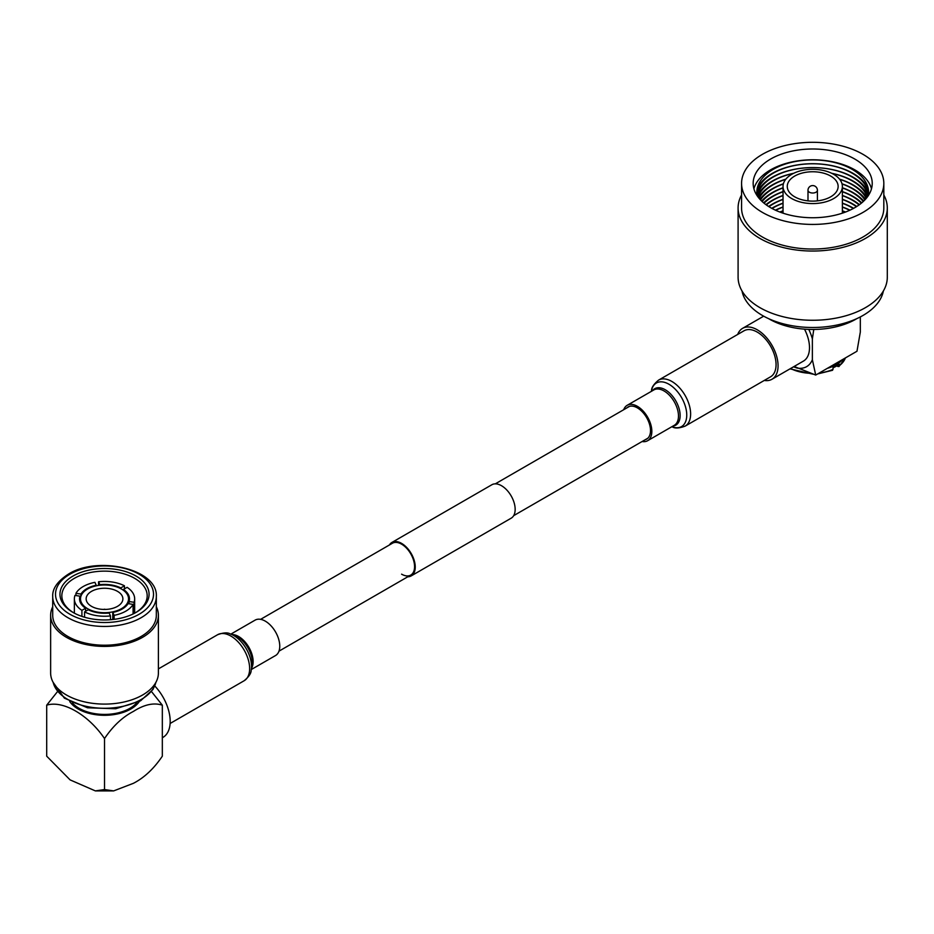<?xml version="1.0" encoding="UTF-8"?>
<svg xmlns="http://www.w3.org/2000/svg" width="934" height="934" viewBox="0 0 934 934"><rect width="100%" height="100%" fill="white"/><g stroke="black" fill="none" stroke-linecap="round" stroke-linejoin="round"><path stroke-width="1.4" d="M401.585 574.165A18.365 10.601 -120 0 0 410.773 575.064A18.365 10.601 -120 0 0 413.587 560.353A18.365 10.601 -120 0 0 401.585 544.16A18.365 10.601 -120 0 0 392.408 543.249L260.609 619.347M407.796 576.792A19.31 11.15 -120 0 0 411.24 575.881A19.31 11.15 -120 0 0 414.206 560.412A19.31 11.15 -120 0 0 401.585 543.39A19.31 11.15 -120 0 0 391.93 542.432A19.31 11.15 -120 0 0 389.431 544.977M411.24 575.881L511.155 518.195A19.31 11.15 -120 0 0 514.12 502.726A19.31 11.15 -120 0 0 501.5 485.715A19.31 11.15 -120 0 0 491.844 484.758L391.93 542.432M645.254 439.692A18.552 10.718 -120 0 0 646.667 439.097A18.552 10.718 -120 0 0 650.508 430.597A18.552 10.718 -120 0 0 642.405 411.929A18.552 10.718 -120 0 0 628.103 406.955A18.552 10.718 -120 0 0 626.877 407.878M658.563 380.126A26.561 15.341 -120 0 1 679.03 387.248A26.561 15.341 -120 0 1 690.623 413.984A26.561 15.341 -120 0 1 685.124 426.137L770.562 376.811A26.561 15.341 -120 0 0 776.061 364.645A26.561 15.341 -120 0 0 764.467 337.921A26.561 15.341 -120 0 0 744.001 330.799L658.563 380.126C653.788 384.096 651.442 387.622 651.512 390.727A25.16 14.524 -120 0 1 670.705 385.357A25.16 14.524 -120 0 1 686.747 415.07A25.16 14.524 -120 0 1 672.422 426.943L671.838 426.733M642.078 441.525A20.443 11.803 -120 0 0 647.601 440.731A20.443 11.803 -120 0 0 651.839 431.368A20.443 11.803 -120 0 0 642.919 410.797A20.443 11.803 -120 0 0 627.158 405.321A20.443 11.803 -120 0 0 623.714 409.711M230.85 634.128L255.087 620.141A20.443 11.803 60 0 1 265.314 621.157A20.443 11.803 60 0 1 278.659 639.16A20.443 11.803 60 0 1 275.53 655.54L251.293 669.538M136.025 612.424A44.552 25.72 180 0 1 73.015 612.424A44.552 25.72 180 0 1 73.015 576.044A44.552 25.72 180 0 1 136.025 576.044A44.552 25.72 180 0 1 136.025 612.424L136.025 612.424M135.337 612.809A42.672 24.634 0 0 0 147.187 595.764A42.672 24.634 0 0 0 120.848 573.009A42.672 24.634 0 0 0 74.346 578.344A42.672 24.634 0 0 0 61.842 595.764A42.672 24.634 0 0 0 73.693 612.809M114.123 619.347L114.123 615.343A30.145 17.407 0 0 0 125.833 611.151A30.145 17.407 0 0 0 133.083 604.391L133.083 613.965M94.906 582.349A30.145 17.407 0 0 0 83.196 586.54A30.145 17.407 0 0 0 75.946 593.3L80.966 594.071A24.961 14.407 0 0 1 86.862 588.654A24.961 14.407 0 0 1 96.249 585.244L94.906 582.349M98.549 585.408L98.549 581.789A30.145 17.407 0 0 1 124.455 585.793L120.79 587.918A24.961 14.407 0 0 0 99.891 584.684L98.549 581.789M124.455 588.875L124.455 585.793M134.064 602.29A30.145 17.407 0 0 0 134.659 598.846A30.145 17.407 0 0 0 127.117 587.334L123.451 589.447A24.961 14.407 0 0 1 129.476 598.846A24.961 14.407 0 0 1 129.044 601.519L134.064 602.29L134.064 613.486M112.78 619.511L112.78 612.447A24.961 14.407 0 0 0 122.167 609.038A24.961 14.407 0 0 0 128.075 603.621L133.083 604.391M88.251 609.774A24.961 14.407 0 0 0 109.138 613.008L110.481 615.903A30.145 17.407 0 0 1 84.574 611.898L88.251 609.774M85.578 611.315L85.578 608.244L81.912 610.357A30.145 17.407 0 0 1 74.37 598.846L74.37 613.171M79.985 601.519L79.985 596.172A24.961 14.407 0 0 0 79.553 598.846A24.961 14.407 0 0 0 85.578 608.244M80.966 596.125L80.966 594.071M74.37 598.846A30.145 17.407 0 0 1 74.965 595.402L79.985 596.172M114.123 615.343L112.78 612.447M121.502 608.653A24.015 13.87 0 0 0 128.542 598.846A24.015 13.87 0 0 0 113.703 586.038A24.015 13.87 0 0 0 87.527 589.039A24.015 13.87 0 0 0 80.499 598.846A24.015 13.87 0 0 0 95.326 611.653A24.015 13.87 0 0 0 121.502 608.653M141.151 636.451A51.814 29.911 0 0 0 156.328 615.308L156.328 596.534A51.814 29.911 180 0 1 141.151 617.689A51.814 29.911 180 0 1 84.69 624.169A51.814 29.911 180 0 1 52.713 596.534L52.713 615.308A51.814 29.911 0 0 0 84.69 642.942A51.814 29.911 0 0 0 141.151 636.451M110.481 619.721L110.481 615.903M84.574 617.234L84.574 611.898M81.912 616.393L81.912 610.357M75.946 595.553L75.946 593.3M96.249 585.828L96.249 585.244M120.79 588.642L120.79 587.918M123.451 590.311L123.451 589.447M129.044 603.773L129.044 601.519M91.532 591.35A18.365 10.601 0 0 0 86.15 598.846A18.365 10.601 0 0 0 97.486 608.641A18.365 10.601 0 0 0 117.509 606.341A18.365 10.601 0 0 0 122.879 598.846A18.365 10.601 0 0 0 111.543 589.05A18.365 10.601 0 0 0 91.532 591.35M103.662 609.435A1.191 0.689 180 0 1 103.674 609.435A1.191 0.689 180 0 1 105.367 609.435M52.713 606.761A53.88 31.114 0 0 0 50.634 615.308A53.88 31.114 0 0 0 83.897 644.051A53.88 31.114 0 0 0 142.622 637.303A53.88 31.114 0 0 0 158.395 615.308A53.88 31.114 0 0 0 156.328 606.761M50.634 615.308L50.634 672.994A53.88 31.114 0 0 0 83.897 701.726A53.88 31.114 0 0 0 142.622 694.989A53.88 31.114 0 0 0 158.395 672.994L158.395 615.308M136.656 702.858A35.796 20.665 180 0 1 129.826 708.369A35.796 20.665 180 0 1 72.385 702.858M139.306 701.516A37.302 21.54 180 0 1 130.888 708.988A37.302 21.54 180 0 1 69.723 701.516M162.329 705.182L162.329 756.178C153.923 768.647 144.291 777.695 133.422 783.311L113.668 790.9L104.515 789.557L104.515 738.561C112.921 726.08 122.552 717.032 133.422 711.416C144.198 704.505 153.841 702.426 162.329 705.182L151.518 691.58M154.787 685.988A35.037 20.233 60 0 1 170.186 721.363A35.037 20.233 60 0 1 162.936 737.405L162.329 737.755M104.515 789.557L95.361 790.9L70.097 779.89L46.7 756.178L46.7 705.182C62.905 700.056 88.555 714.942 104.515 738.561M57.511 691.58L46.7 705.182M830.676 176.059A25.428 14.687 0 0 0 802.96 172.872A25.428 14.687 0 0 0 787.269 186.438A25.428 14.687 0 0 0 794.717 196.829A25.428 14.687 0 0 0 822.434 200.004A25.428 14.687 0 0 0 838.137 186.438A25.428 14.687 0 0 0 830.676 176.059M791.717 198.557A29.678 17.127 0 0 0 824.057 202.269A29.678 17.127 0 0 0 842.375 186.438A29.678 17.127 0 0 0 833.677 174.331A29.678 17.127 0 0 0 801.337 170.618A29.678 17.127 0 0 0 783.031 186.438A29.678 17.127 0 0 0 791.717 198.557M853.314 208.492A55.865 32.258 0 0 0 852.205 207.827A55.865 32.258 0 0 0 842.375 203.308M853.653 208.305A57.184 33.017 0 0 0 853.127 208.002A57.184 33.017 0 0 0 842.375 203.122M856.408 206.706A55.865 32.258 0 0 0 852.205 203.986A55.865 32.258 0 0 0 842.375 199.467M856.77 206.472A57.184 33.017 0 0 0 853.127 204.161A57.184 33.017 0 0 0 842.375 199.281M859.046 204.943A55.865 32.258 0 0 0 852.205 200.145A55.865 32.258 0 0 0 842.375 195.615M859.455 204.651A57.184 33.017 0 0 0 853.127 200.308A57.184 33.017 0 0 0 842.375 195.44M861.311 203.203A55.865 32.258 0 0 0 852.205 196.292A55.865 32.258 0 0 0 842.375 191.774M861.755 202.841A57.184 33.017 0 0 0 853.127 196.467A57.184 33.017 0 0 0 842.375 191.587M863.25 201.522A55.865 32.258 0 0 0 852.205 192.451A55.865 32.258 0 0 0 842.375 187.932M863.728 201.067A57.184 33.017 0 0 0 853.127 192.614A57.184 33.017 0 0 0 842.375 187.746M864.884 199.899A55.865 32.258 0 0 0 852.205 188.598A55.865 32.258 0 0 0 842.059 183.975M865.421 199.339A57.184 33.017 0 0 0 853.127 188.773A57.184 33.017 0 0 0 842.001 183.776M866.25 198.382A55.865 32.258 0 0 0 852.205 184.757A55.865 32.258 0 0 0 839.689 179.328M866.845 197.658A57.184 33.017 0 0 0 853.127 184.932A57.184 33.017 0 0 0 839.514 179.118M867.347 197.004A55.865 32.258 0 0 0 852.205 180.916A55.865 32.258 0 0 0 832.066 173.467M868.013 196.07A57.184 33.017 0 0 0 853.127 181.079A57.184 33.017 0 0 0 831.715 173.292M868.141 195.895A55.865 32.258 0 0 0 867.779 194.505A55.865 32.258 0 0 0 852.205 177.063A55.865 32.258 0 0 0 795.71 169.147A55.865 32.258 0 0 0 757.614 194.505A55.865 32.258 0 0 0 757.252 195.895M868.293 192.871A57.184 33.017 0 0 0 853.127 177.238A57.184 33.017 0 0 0 797.181 168.809A57.184 33.017 0 0 0 757.1 192.871M868.468 194.109A55.865 32.258 0 0 0 867.779 190.653A55.865 32.258 0 0 0 852.205 173.222A55.865 32.258 0 0 0 795.71 165.306A55.865 32.258 0 0 0 757.614 190.653A55.865 32.258 0 0 0 756.925 194.109M868.293 189.018A57.184 33.017 0 0 0 853.127 173.385A57.184 33.017 0 0 0 797.181 164.956A57.184 33.017 0 0 0 757.1 189.018M868.223 195.766A55.865 32.258 0 0 0 867.779 186.812A55.865 32.258 0 0 0 852.205 169.369A55.865 32.258 0 0 0 795.71 161.454A55.865 32.258 0 0 0 757.614 186.812A55.865 32.258 0 0 0 757.182 195.766M871.492 188.761A59.531 34.371 0 0 0 854.797 169.848A59.531 34.371 0 0 0 794.32 161.465A59.531 34.371 0 0 0 753.901 188.761M762.413 212.403A71.124 41.061 0 0 0 839.911 221.3A71.124 41.061 0 0 0 883.821 183.368A71.124 41.061 0 0 0 862.981 154.332A71.124 41.061 0 0 0 785.482 145.435A71.124 41.061 0 0 0 741.573 183.368A71.124 41.061 0 0 0 762.413 212.403M883.821 183.368L883.821 207.978A71.124 41.061 180 0 1 839.911 245.911A71.124 41.061 180 0 1 762.413 237.014A71.124 41.061 180 0 1 741.573 207.978L741.573 183.368M741.573 194.972A74.603 43.069 0 0 0 738.094 207.978L738.094 277.2A74.603 43.069 0 0 0 759.949 307.66A74.603 43.069 0 0 0 841.242 316.988A74.603 43.069 0 0 0 887.3 277.2L887.3 207.978A74.603 43.069 0 0 0 883.821 194.972M738.094 207.978A74.603 43.069 0 0 0 759.949 238.439A74.603 43.069 0 0 0 841.242 247.767A74.603 43.069 0 0 0 887.3 207.978M768.589 318.646A61.224 35.352 0 0 0 769.406 319.113A61.224 35.352 0 0 0 856.805 318.646M764.269 380.442A29.386 16.964 -120 0 0 771.974 379.262A29.386 16.964 -120 0 0 776.481 355.702A29.386 16.964 -120 0 0 757.276 329.807A29.386 16.964 -120 0 0 742.588 328.348A29.386 16.964 -120 0 0 737.708 334.43M771.974 379.262L803.415 361.108A29.386 16.964 -120 0 0 804.501 329.153M742.016 290.976A71.124 41.061 0 0 0 762.413 315.47A71.124 41.061 0 0 0 836.222 325.184A71.124 41.061 0 0 0 883.377 290.976M854.797 159.06A59.531 34.371 0 0 0 789.919 151.612A59.531 34.371 0 0 0 753.166 183.368A59.531 34.371 0 0 0 770.597 207.675A59.531 34.371 0 0 0 835.475 215.124A59.531 34.371 0 0 0 872.228 183.368A59.531 34.371 0 0 0 854.797 159.06M793.678 173.292A57.184 33.017 0 0 0 757.381 196.07M785.879 179.118A57.184 33.017 0 0 0 758.548 197.658M793.328 173.467A55.865 32.258 0 0 0 758.058 197.004M783.393 183.776A57.184 33.017 0 0 0 759.972 199.339M785.704 179.328A55.865 32.258 0 0 0 759.144 198.382M783.031 187.746A57.184 33.017 0 0 0 761.665 201.067M783.334 183.975A55.865 32.258 0 0 0 760.51 199.899M783.031 191.587A57.184 33.017 0 0 0 763.65 202.841M783.031 187.932A55.865 32.258 0 0 0 762.144 201.522M783.031 195.44A57.184 33.017 0 0 0 765.95 204.651M783.031 191.774A55.865 32.258 0 0 0 764.082 203.203M783.031 199.281A57.184 33.017 0 0 0 768.624 206.472M783.031 195.615A55.865 32.258 0 0 0 766.347 204.943M783.031 203.122A57.184 33.017 0 0 0 771.741 208.305M783.031 199.467A55.865 32.258 0 0 0 768.986 206.706M849.987 210.162A57.184 33.017 0 0 0 842.375 206.974M783.031 206.974A57.184 33.017 0 0 0 775.407 210.162M783.031 203.308A55.865 32.258 0 0 0 772.079 208.492M845.574 212.03A57.184 33.017 0 0 0 842.375 210.815M783.031 210.815A57.184 33.017 0 0 0 779.832 212.03M849.671 210.302A55.865 32.258 0 0 0 842.375 207.15M783.031 207.15A55.865 32.258 0 0 0 775.722 210.302M845.282 212.135A55.865 32.258 0 0 0 842.375 211.002M783.031 211.002A55.865 32.258 0 0 0 780.112 212.135M796.819 368.019A35.796 20.665 -120 0 0 812.37 359.73L815.709 375.059L794.134 366.467M813.771 329.469L812.37 338.879L812.37 359.73M812.37 338.879A35.796 20.665 -120 0 0 808.774 329.398M815.709 375.059L856.98 351.242L860.319 332.049L860.319 316.93M819.316 372.981A33.344 19.252 0 0 0 833.011 369.385L833.011 367.844A33.344 19.252 0 0 0 836.28 366.186A33.344 19.252 0 0 0 839.257 364.213L839.257 365.754A33.344 19.252 0 0 0 845.375 357.932M836.806 365.883L837.915 366.513L839.257 365.754L837.915 366.513M833.011 369.385L831.669 370.144M672.982 426.079A21.05 12.154 -120 0 0 680.139 415.525A21.05 12.154 -120 0 0 669.269 392.7A21.05 12.154 -120 0 0 652.539 390.669M647.601 440.731L674.243 425.344A20.443 11.803 -120 0 0 678.481 415.992A20.443 11.803 -120 0 0 669.561 395.421A20.443 11.803 -120 0 0 653.812 389.945L627.158 405.321M217.575 634.735A26.561 15.341 60 0 1 230.85 636.042A26.561 15.341 60 0 1 248.21 659.451A26.561 15.341 60 0 1 244.136 680.746C248.911 676.776 251.258 673.239 251.176 670.145A25.16 14.524 60 0 0 233.733 635.529A25.16 14.524 60 0 0 230.266 633.929C227.627 632.318 223.389 632.587 217.575 634.735L158.395 668.896M230.266 633.929L234.527 635.412A21.05 12.154 60 0 1 237.434 636.755A21.05 12.154 60 0 1 252.028 665.709L251.176 670.145M232.099 634.56A20.443 11.803 60 0 1 238.66 636.533A20.443 11.803 60 0 1 251.55 668.242M139.154 614.233A48.988 28.277 0 0 0 139.154 574.235A48.988 28.277 0 0 0 69.875 574.235A48.988 28.277 0 0 0 69.875 614.233A48.988 28.277 0 0 0 139.154 614.233M53.191 682.462A51.814 29.911 0 0 0 88.018 706.723A51.814 29.911 0 0 0 141.151 699.519A51.814 29.911 0 0 0 155.838 682.462M817.402 200.868L817.402 190.291A4.705 2.72 180 0 1 816.024 192.217A4.705 2.72 180 0 1 809.369 192.217A4.705 2.72 180 0 1 807.992 190.291L807.992 200.868M842.631 359.52A33.344 19.252 180 0 1 836.28 364.645A33.344 19.252 180 0 1 827.396 368.323M796.62 367.903A33.344 19.252 180 0 1 793.55 366.805M790.573 368.521A33.344 19.252 0 0 0 810.49 373.32M647.892 438.174L513.665 515.661M410.773 575.064L278.974 651.161M629.516 406.36L495.3 483.847M651.395 391.334L651.512 390.727M685.124 426.137C679.298 428.286 675.072 428.554 672.422 426.943M170.128 723.476L244.136 680.746M134.659 598.846L134.659 613.171M128.542 598.846L128.542 603.691M156.328 596.534C158.196 569.261 98.175 555.298 68.462 574.095C57.523 581.193 52.269 588.677 52.713 596.534M80.499 598.846L80.499 602.769M155.92 682.322L152.989 689.467L140.567 700.815L115.723 708.754L87.551 707.785L64.399 698.177L53.121 682.322M113.668 790.9L95.361 790.9M842.375 186.438L842.375 213.162M742.588 328.348L763.673 316.182M783.031 186.438L783.031 213.162M817.402 190.291A4.705 4.705 0 0 0 812.697 185.574A4.705 4.705 0 0 0 807.992 190.291M845.468 357.885L838.93 366.572M832.568 370.273L817.647 373.939M812.977 374.16L789.989 368.86"/></g></svg>
